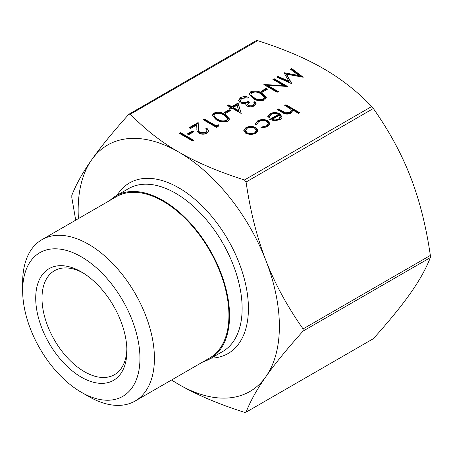<?xml version="1.0" encoding="UTF-8"?>
<svg xmlns="http://www.w3.org/2000/svg" width="453" height="453" viewBox="0 0 453 453"><rect width="100%" height="100%" fill="white"/><g stroke="black" fill="none" stroke-linecap="round" stroke-linejoin="round"><path stroke-width="0.68" d="M187.236 133.952L192.355 131.002L193.72 131.789L188.601 134.745L187.236 133.952M216.245 125.877L218.295 124.694L218.878 125.934L216.415 127.355L203.108 119.671L204.303 118.98L216.245 125.877L216.245 126.602L218.295 125.419L218.295 124.694M224.093 112.672L229.212 109.722L230.577 110.509L225.458 113.465L224.093 112.672M248.284 105.362L253.051 105.022L254.263 103.448L253.788 102.231L254.982 101.54L256.092 103.55L254.433 105.798C252.055 107.038 249.609 107.123 247.083 106.047L245.769 104.241L245.9 103.567L243.323 103.748L240.164 102.842L238.425 100.379L240.475 97.701C243.102 96.342 245.888 96.246 248.839 97.406L247.644 98.097L244.762 97.633L241.817 98.505L240.198 100.549L241.245 102.084C243.759 102.967 246.058 102.723 248.153 101.347L249.518 102.135L247.576 104.349L248.284 106.087L253.051 105.747L253.051 105.022M260.951 91.393L266.07 88.443L267.434 89.23L262.315 92.186L260.951 91.393M298.793 75.509L290.464 69.235L291.67 68.539L303.221 77.237L286.636 74.201L291.902 83.777L276.823 77.112L278.023 76.415L288.872 81.212L284.099 72.91L284.371 72.752L298.793 75.509L298.793 76.234L284.439 73.494M267.842 120.691L269.937 123.573L267.513 126.789L260.781 128.04L261.16 127.106L266.404 126.047L268.278 123.567L266.755 121.444C264.02 120.198 261.341 120.26 258.72 121.619L256.845 124.167L256.891 124.643L255.237 124.841L255.096 124.071L257.542 120.917C260.905 119.173 264.342 119.099 267.842 120.691L267.842 121.421L269.909 123.963M284.733 105.419L285.928 104.728L299.575 112.61L298.38 113.301L292.621 109.971L292.706 110.662L290.928 113.273C287.819 114.569 284.965 114.32 282.361 112.525L277.395 109.654L278.589 108.963L285.515 112.803L289.943 112.457L291.324 110.464L290.673 109.065L284.733 105.419M75.708 220.164L71.812 197.57L71.812 195.396C76.047 184.467 82.656 172.621 91.636 159.858C100.583 147.117 112.973 131.936 128.811 114.303L130.441 114.162C144.717 129.099 160.826 141.738 178.771 152.078C196.676 162.434 218.567 171.732 244.439 179.977L246.075 182.01C250.311 211.223 256.919 237.378 265.9 260.469A142.282 82.146 -120 0 0 178.771 152.078A142.282 82.146 -120 0 0 91.636 159.858A142.282 82.146 -120 0 0 78.414 218.601M171.585 379.982A142.282 82.146 -120 0 0 178.771 384.427A142.282 82.146 -120 0 0 265.9 376.641A142.282 82.146 -120 0 0 265.9 260.469C274.841 283.578 287.236 306.392 303.074 328.912L303.074 331.086C287.236 348.719 274.841 363.901 265.9 376.641C256.919 389.404 250.311 401.25 246.075 412.179L373.351 338.697C389.189 321.064 401.579 305.883 410.526 293.142C419.506 280.379 426.114 268.533 430.35 257.604L430.35 255.43C426.114 226.211 419.506 200.056 410.526 176.97C401.579 153.856 389.189 131.042 373.351 108.522L371.72 106.489C357.445 91.551 341.335 78.913 323.397 68.579C305.486 58.216 283.595 48.918 257.723 40.674L256.087 40.821M267.802 116.959L269.943 114.484C273.233 112.882 276.534 112.905 279.841 114.552L281.97 117.072L281.97 116.347C282.208 117.61 281.545 118.692 279.982 119.592L274.15 120.747L269.716 119.411L278.419 114.383C276.041 113.222 273.663 113.216 271.285 114.366L269.541 116.591L269.75 117.616L268.136 117.905L267.768 116.602L269.943 113.76C273.233 112.157 276.534 112.18 279.841 113.828L282.026 116.897M258.068 130.821L255.973 133.448L250.673 134.66L245.883 133.431L243.782 130.464L245.905 127.638C249.235 126.008 252.581 126.002 255.951 127.621L258.074 130.634M283.351 85.413L272.899 79.377L274.093 78.686L287.4 86.37L267.882 85.543L278.357 91.591L277.162 92.282L263.856 84.598L283.351 85.413L283.351 86.138L264.909 85.204M253.097 98.488L249.042 94.133L250.702 91.795C254.943 90.374 258.754 90.86 262.14 93.261L266.319 97.61L264.694 99.875C260.43 101.33 256.562 100.872 253.097 98.488M231.772 106.665L238.085 103.018L241.16 113.465L231.942 108.142L230.407 109.031L229.042 108.244L230.577 107.355L227.508 105.583L228.703 104.892L231.772 106.665L231.772 107.389L238.085 103.748L238.085 103.018M216.24 119.768L212.18 115.413L213.844 113.074C218.08 111.653 221.896 112.14 225.283 114.541L229.461 118.89L227.836 121.155C223.572 122.61 219.705 122.151 216.24 119.768M200.067 132.497L205.651 132.384L206.97 130.634L205.668 128.833L206.862 128.142L208.759 130.758L206.959 133.21C204.32 134.524 201.659 134.535 198.98 133.244C197.344 131.993 196.653 130.56 196.896 128.935L196.67 124.96L190.481 128.539L189.116 127.746L198.159 122.525L198.505 128.686C198.238 130.102 198.759 131.37 200.067 132.497L200.067 133.222L205.651 133.114L205.651 132.384M179.388 133.363L180.583 132.672L193.89 140.356L192.695 141.047L179.388 133.363M373.351 338.697L246.075 412.179L244.439 412.326C218.567 404.082 196.676 394.784 178.771 384.427L171.489 380.039M128.811 114.303L256.279 40.606M203.182 361.743A94.065 54.309 -120 0 0 210.079 358.787A94.065 54.309 -120 0 0 224.495 283.414A94.065 54.309 -120 0 0 163.046 200.526A94.065 54.309 -120 0 0 116.019 195.866A94.065 54.309 -120 0 0 110.011 200.362M126.863 348.98A60.028 34.655 60 0 1 114.462 374.688A60.028 34.655 60 0 1 84.445 371.715A60.028 34.655 60 0 1 45.232 318.821A60.028 34.655 60 0 1 54.434 270.724A60.028 34.655 60 0 1 82.905 272.836M81.302 377.162A64.473 37.225 -120 0 0 126.891 350.843A64.473 37.225 -120 0 0 81.302 271.879A64.473 37.225 -120 0 0 35.713 298.199A64.473 37.225 -120 0 0 81.302 377.162M81.302 256.794A82.944 47.888 60 0 1 139.954 358.385A82.944 47.888 60 0 1 81.302 392.247A82.944 47.888 60 0 1 22.65 290.656A82.944 47.888 60 0 1 81.302 256.794M81.302 392.247L88.533 396.42A93.171 53.794 -120 0 0 135.119 401.035A93.171 53.794 -120 0 0 149.405 326.375A93.171 53.794 -120 0 0 88.533 244.269A93.171 53.794 -120 0 0 41.948 239.654A93.171 53.794 -120 0 0 22.65 282.31L22.65 290.656M135.119 401.035L209.631 358.017A93.171 53.794 -120 0 0 223.918 283.357A93.171 53.794 -120 0 0 163.046 201.251A93.171 53.794 -120 0 0 116.461 196.636L41.948 239.654M285.362 105.781L285.928 105.458L285.928 104.728M285.928 105.458L298.946 112.973M292.678 111.036L292.621 109.971M278.023 110.017L278.589 109.694L278.589 108.963M278.589 109.694L285.515 113.533L285.515 112.803M285.515 113.533L289.943 113.182L289.943 112.457M289.943 113.182L291.324 111.195L291.324 110.464M269.541 116.591L269.569 117.644M269.943 114.484L269.943 113.76M279.841 114.552L279.841 113.828M270.373 119.756L278.419 115.113L278.419 114.383M280.316 117.689L279.484 115.147L272.106 119.411L272.106 120.136C274.495 120.9 276.698 120.741 278.725 119.66L280.316 117.35M278.725 119.66L278.725 118.935L280.328 116.778L280.328 117.503M272.106 119.411C274.495 120.175 276.698 120.017 278.725 118.935M261.058 128.08L261.16 127.106M261.16 127.831L266.404 126.772L266.404 126.047M266.404 126.772L268.278 124.298L268.278 123.567M255.124 124.422L257.542 121.647L257.542 120.917M257.542 121.647C260.905 119.898 264.342 119.824 267.842 121.421M243.81 130.838L245.905 128.363L245.905 127.638M245.905 128.363C249.235 126.732 252.581 126.727 255.951 128.346L255.951 127.621M255.951 128.346L258.068 131.11M245.464 130.526L245.464 131.251L247.072 133.465C249.637 134.694 252.208 134.7 254.784 133.482L256.358 131.274L256.358 130.549L254.75 128.307C252.191 127.078 249.643 127.083 247.106 128.324L245.464 130.526L247.072 132.74C249.637 133.969 252.208 133.975 254.784 132.757L256.358 130.549M247.072 133.465L247.072 132.74M254.784 133.482L254.784 132.757M291.013 69.643L291.67 69.264L291.67 68.539M291.67 69.264L302.162 77.169M291.653 83.663L286.636 74.932L286.636 74.201M277.536 77.423L278.023 77.146L278.023 76.415M278.023 77.146L288.872 81.936L288.872 81.212M284.371 73.375L284.371 72.752M273.527 79.739L274.093 79.411L274.093 78.686M274.093 79.411L286.324 86.472M277.729 91.953L267.882 86.268L267.882 85.543M264.127 84.756L264.127 84.439M261.579 91.761L266.07 89.167L266.07 88.443M266.07 89.167L266.806 89.592M249.071 94.49L250.702 92.525L250.702 91.795M250.702 92.525C254.943 91.098 258.754 91.591 262.14 93.992L262.14 93.261M262.14 93.992L266.285 97.967M250.877 94.252L251.455 96.302L254.297 98.528C256.93 100.396 259.926 100.832 263.289 99.836L264.439 98.176L264.439 97.452L260.951 93.958C258.374 92.038 255.401 91.591 252.027 92.61L250.877 94.252L251.455 95.577L254.297 97.797C256.93 99.671 259.926 100.107 263.289 99.111L264.439 97.452M263.289 99.836L263.289 99.111M254.297 98.528L254.297 97.797M251.455 96.302L251.455 95.577M253.051 105.747L254.263 104.173L254.263 103.448M254.099 102.774L254.982 102.27L254.982 101.54M254.982 102.27L256.053 103.913M245.815 104.603L245.9 103.567M238.459 100.742L240.475 98.426L240.475 97.701M240.475 98.426L248.063 97.854M240.198 100.549L240.198 101.274L241.245 102.808L241.245 102.084M241.245 102.808C243.759 103.692 246.058 103.448 248.153 102.072L248.153 101.347M248.153 102.072L248.924 102.514M247.576 104.349L248.284 106.087M238.085 103.748L241.206 113.437M229.671 108.607L230.577 108.08L230.577 107.355M228.136 105.945L228.703 105.617L228.703 104.892M228.703 105.617L231.772 107.389M233.136 107.452L233.136 108.182L238.918 111.517L237.106 105.164L233.136 107.452L238.918 110.792M224.722 113.04L229.212 110.447L229.212 109.722M229.212 110.447L229.948 110.872M212.214 115.77L213.844 113.805L213.844 113.074M213.844 113.805C218.08 112.378 221.896 112.871 225.283 115.272L225.283 114.541M225.283 115.272L229.428 119.247M214.02 115.532L214.597 117.582L217.44 119.807C220.073 121.676 223.069 122.112 226.432 121.115L227.582 119.456L227.582 118.731L224.093 115.238C221.517 113.318 218.539 112.871 215.169 113.89L214.02 115.532L214.597 116.857L217.44 119.077C220.073 120.951 223.069 121.387 226.432 120.39L227.582 118.731M226.432 121.115L226.432 120.39M217.44 119.807L217.44 119.077M214.597 117.582L214.597 116.857M218.295 125.419L218.606 126.087M203.737 120.034L204.303 119.705L204.303 118.98M204.303 119.705L216.245 126.602M205.651 133.114L206.97 131.359L206.97 130.634M206.206 129.247L206.862 128.867L206.862 128.142M206.862 128.867L208.731 131.115M189.745 128.114L198.159 123.256L198.159 122.525M198.159 123.256L198.505 128.686M198.505 129.411C198.238 130.826 198.759 132.095 200.067 133.222M187.865 134.32L192.355 131.727L192.355 131.002M192.355 131.727L193.091 132.151M180.017 133.726L180.583 133.403L180.583 132.672M180.583 133.403L193.261 140.719M371.72 106.489L244.439 179.977M130.441 114.162L257.723 40.674M246.075 182.01L373.351 108.522M303.074 331.086L430.35 257.604M430.35 255.43L303.074 328.912M116.019 195.866L128.595 188.607A94.065 54.309 60 0 1 175.622 193.261A94.065 54.309 60 0 1 237.072 276.154A94.065 54.309 60 0 1 222.655 351.528L210.079 358.787M211.166 358.159A98.511 56.874 -120 0 0 246.398 288.029A98.511 56.874 -120 0 0 178.771 187.819A98.511 56.874 -120 0 0 117.106 195.237M283.165 112.333L283.165 111.608M256.845 124.167L256.845 124.892"/></g></svg>

